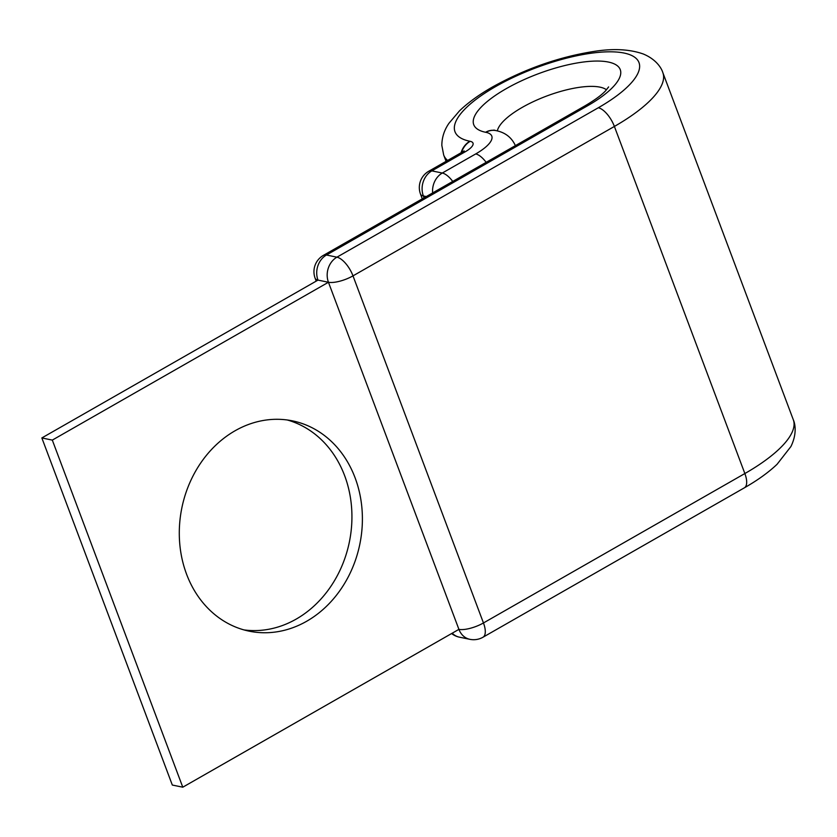 <?xml version="1.0" encoding="UTF-8"?>
<svg xmlns="http://www.w3.org/2000/svg" width="837" height="837" viewBox="0 0 837 837"><rect width="100%" height="100%" fill="white"/><g stroke="black" fill="none" stroke-linecap="round" stroke-linejoin="round"><path stroke-width="1.26" d="M287.29 419.986A107.356 90.825 -78.3 0 1 351.812 511.281A107.356 90.825 -78.3 0 1 296.183 619.108A107.356 90.825 -78.3 0 1 243.933 629.905M306.645 621.274A107.356 90.825 101.7 0 0 362.097 510.329A107.356 90.825 101.7 0 0 292.563 420.885A107.356 90.825 101.7 0 0 235.04 430.783A107.356 90.825 101.7 0 0 179.589 541.727A107.356 90.825 101.7 0 0 249.133 631.161A107.356 90.825 101.7 0 0 306.645 621.274M608.614 86.922L605.486 90.909C601.353 95.292 594.458 100.304 584.801 105.954L323.406 255.369A18.78 8.025 60.2 0 1 326.461 255.013L336.924 257.179A18.78 8.025 60.2 0 1 352.994 275.865A18.78 5.995 159.4 0 1 328.449 282.257L317.987 280.102L41.85 437.939L172.317 785.043L182.78 787.198L52.312 440.105L41.85 437.939M52.312 440.105L328.449 282.257L458.917 629.361L182.78 787.198M584.801 105.954A18.78 8.025 60.2 0 1 587.867 105.598A78.249 24.953 -20.6 0 0 608.415 62.053A78.249 24.953 -20.6 0 0 506.134 88.722A78.249 24.953 -20.6 0 0 485.586 132.267L485.91 132.33A38.816 12.377 159.4 0 1 475.709 153.935L442.302 173.029A18.78 8.025 60.2 0 1 452.744 181.441M606.511 89.8A59.469 18.969 -20.6 0 0 522.204 107.408A59.469 18.969 -20.6 0 0 497.356 130.917M461.051 152.784A18.78 15.882 101.7 0 1 469.86 141.254A98.285 31.346 -20.6 0 1 495.671 86.556A98.285 31.346 -20.6 0 1 624.14 53.066A98.285 31.346 -20.6 0 1 598.319 107.753A18.78 8.025 60.2 0 1 614.389 126.439L744.857 473.543A117.065 37.341 -20.6 0 0 793.298 419.735C795.328 424.15 796.981 434.204 790.902 446.55L777.081 464.273C768.471 472.455 757.558 480.302 744.365 487.825L482.97 637.239A18.78 8.025 60.2 0 0 483.462 622.958A18.78 5.995 159.4 0 1 458.917 629.361A18.78 15.882 -78.3 0 0 469.86 639.322A18.78 18.78 0 0 0 482.97 637.239M793.298 419.735L662.841 72.631A117.065 37.341 -20.6 0 1 614.389 126.439L352.994 275.865L483.462 622.958L744.857 473.543A18.78 8.025 60.2 0 1 744.365 487.825M469.86 141.254L470.185 141.317A18.78 5.995 159.4 0 1 465.246 151.769A18.78 8.025 -119.8 0 0 462.191 152.125L428.785 171.229A18.78 8.025 60.2 0 1 431.84 170.874L442.302 173.029A18.78 15.882 101.7 0 0 432.645 192.928M465.246 151.769L431.84 170.874A18.78 15.882 101.7 0 0 423.365 195.952L424.066 197.835M486.161 162.347A18.78 8.025 -119.8 0 0 475.709 153.935M470.185 141.317A18.78 15.882 101.7 0 0 461.02 154.196M495.807 130.572A18.78 15.882 101.7 0 0 495.64 130.53L495.964 130.603A18.78 15.882 101.7 0 0 485.91 132.33M493.903 130.038L495.64 130.53A18.78 15.882 101.7 0 0 485.586 132.267M662.841 72.631C661.45 67.975 656.072 59.322 643.371 54.028C630.073 49.31 614.034 48.379 595.222 51.235C560.016 56.602 525.814 68.498 492.616 86.912C479.193 94.571 468.134 102.564 459.461 110.892L448.967 123.269C444.269 130.059 441.884 137.446 441.831 145.408L443.683 155.002A117.065 37.341 -20.6 0 0 447.638 160.453M587.867 105.598L326.461 255.013A18.78 15.882 -78.3 0 0 317.987 280.102A18.78 5.995 159.4 0 1 315.151 278.282L316.208 281.117M598.319 107.753L336.924 257.179A18.78 15.882 -78.3 0 0 328.449 282.257M426.295 196.559L423.365 195.952A18.78 5.995 -20.6 0 1 420.519 194.142L422.298 198.85M451.593 633.546A18.78 18.78 0 0 0 459.398 637.166A18.78 15.882 -78.3 0 1 452.221 633.191M462.191 152.125L464.106 150.869L463.363 151.706M495.964 130.603C505.381 132.466 511.92 137.655 515.613 146.14M446.069 161.342L443.683 155.002M323.406 255.369A18.78 18.78 0 0 0 315.151 278.282M459.398 637.166L469.86 639.322M428.785 171.229A18.78 18.78 0 0 0 420.519 194.142"/></g></svg>
